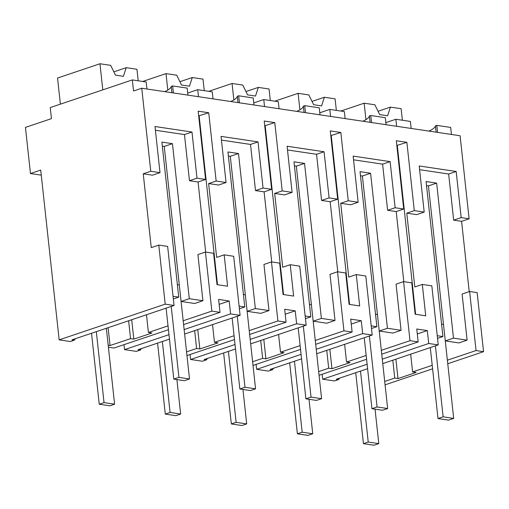 <?xml version="1.0" encoding="UTF-8"?>
<svg xmlns="http://www.w3.org/2000/svg" width="509" height="509" viewBox="0 0 509 509"><rect width="100%" height="100%" fill="white"/><g stroke="black" fill="none" stroke-linecap="round" stroke-linejoin="round"><path stroke-width="0.76" d="M158.783 245.09L151.256 247.628L143.239 173.811L150.766 171.272L141.744 88.229L133.536 90.996L132.327 79.919L50.245 107.571L51.447 118.642L25.45 127.396L30.464 173.537L40.72 170.076L59.165 339.859L70.293 341.52L74.25 340.19L71.979 339.847L174.053 305.47L165.196 304.147L158.783 245.09L167.639 246.413L174.053 305.47M59.165 339.859L165.196 304.147M74.25 340.19L75.478 338.67M168.021 325.875L148.405 332.479L151.956 333.007L133.81 339.121L130.552 338.631L110.065 345.535L108.124 327.675M110.065 345.535L108.194 345.255M108.411 347.214L113.984 348.041L168.441 329.705M322.159 374.242L322.7 379.199L334.489 380.961L338.447 379.625L339.675 378.111M256.11 364.387L256.651 369.343L268.44 371.099L272.398 369.769L273.626 368.249M190.067 354.525L190.601 359.481L202.391 361.244L206.349 359.908L207.577 358.387M124.018 344.663L124.552 349.619L136.342 351.382L140.299 350.046L141.527 348.531M183.183 320.765L211.846 311.114L220.015 312.329L218.615 299.413L229.184 300.991L219.15 304.369M183.596 324.596L220.015 312.329M130.552 338.631L128.612 320.778M189.507 378.963L178.939 377.385L173.804 379.116L184.373 380.694L189.507 378.963L179.295 284.957L177.374 284.671L179.295 284.957L181.083 301.455L194.712 303.491L202.919 300.73L197.906 254.589L205.432 252.057L213.602 253.278L217.012 284.646L227.58 286.223L224.17 254.856L233.688 256.275L240.102 315.332L184.621 334.012M173.054 296.27L178.729 297.116L161.887 142.1L172.456 143.678L189.297 298.694L202.919 300.73M150.766 171.272L160.011 172.653L154.997 126.518L191.982 132.041L196.996 178.175L189.475 180.708L198.058 181.993L205.674 252.095M189.475 180.708L184.462 134.573L155.404 130.234M143.239 173.811L152.484 175.191L160.011 172.653M173.34 298.929L178.729 297.116M141.744 88.229L460.091 135.75L469.113 218.8L461.192 217.617L456.179 171.476L419.193 165.959L424.201 212.094L414.294 210.611L406.876 142.329L396.307 140.751L403.726 209.034L396.206 211.572L403.815 281.668M196.996 178.175L205.585 179.454L198.058 181.993M403.726 209.034L395.143 207.755L390.129 161.62L353.144 156.098L358.151 202.232L348.245 200.756L340.826 132.474L336.207 131.78L330.265 130.896L337.677 199.172L329.094 197.893L324.08 151.758L287.095 146.236L292.109 192.377L282.202 190.894L274.784 122.612L270.158 121.918L264.216 121.034L271.634 189.316L263.045 188.037L258.031 141.896L221.046 136.38L226.06 182.515L216.153 181.039L208.735 112.75L198.166 111.172L205.585 179.454M132.327 79.919L146.198 81.994L146.961 89.011M30.464 173.537L41.274 175.147M451.445 134.459L450.681 127.441L436.811 125.373L437.575 132.391M469.113 218.8L461.593 221.332L469.228 291.625M447.755 363.725L483.55 351.668L477.137 292.618L469.622 291.492L462.102 294.03L467.109 340.165L453.487 338.129L436.646 183.113L426.078 181.535L442.919 336.551L437.244 335.705M385.071 384.836L432.599 368.834M483.55 351.668L476.042 350.548L447.373 360.207M432.217 365.309L412.602 371.914L410.674 354.194M384.709 381.451L394.742 378.072L398 378.556L416.152 372.448L412.602 371.914M338.447 379.625L336.175 379.288L367.606 368.701M382.284 359.131L428.731 343.486L438.243 344.905L382.768 363.591M322.7 379.199L367.123 364.24M428.731 343.486L427.325 330.57L416.756 328.992L418.163 341.908L381.744 354.175M417.297 333.949L427.325 330.57M319.06 375.286L366.582 359.284M381.33 350.345L409.993 340.686L418.163 341.908M366.168 355.447L346.553 362.058L344.625 344.332M318.659 371.589L328.693 368.211L331.957 368.701L350.103 362.586L346.553 362.058M316.235 349.269L362.682 333.63L372.2 335.049L316.719 353.736M256.651 369.343L301.073 354.379M272.398 369.769L270.126 369.426L301.557 358.839M362.682 333.63L361.275 320.708L350.714 319.13L352.113 332.053L315.695 344.319M351.248 324.087L361.275 320.708M253.011 365.43L300.533 349.422M315.281 340.483L343.944 330.831L352.113 332.053M300.119 345.592L280.504 352.196L278.576 334.477M252.61 361.734L262.644 358.355L265.908 358.839L284.054 352.724L280.504 352.196M250.186 339.414L296.632 323.769L306.151 325.187L250.67 343.874M190.601 359.481L235.024 344.517M206.349 359.908L204.077 359.57L235.508 348.983M296.632 323.769L295.233 310.853L284.665 309.275L286.064 322.191L249.645 334.458M285.199 314.225L295.233 310.853M186.962 355.568L234.49 339.56M249.232 330.627L277.895 320.969L286.064 322.191M234.07 335.73L214.454 342.341L212.533 324.615M186.561 351.872L196.601 348.493L199.859 348.977L218.005 342.869L214.454 342.341M184.137 329.552L230.583 313.907L240.102 315.332M124.552 349.619L168.975 334.661M140.299 350.046L138.028 349.708L169.465 339.121M230.583 313.907L229.184 300.991M211.846 311.114L205.432 252.057M148.405 332.479L146.484 314.753M133.81 339.121L131.704 319.735M179.295 284.957L164.248 146.439L162.326 146.153M172.456 143.678L164.248 146.439M181.083 301.455L189.297 298.694M191.982 132.041L184.462 134.573M406.876 142.329L396.823 145.485M415.63 314.295L397.3 145.555M409.993 340.686L403.573 281.636L411.749 282.858L415.153 314.225L425.721 315.803L422.317 284.429L414.79 286.968L406.774 213.15L416.68 214.626L424.201 212.094M414.294 210.611L406.774 213.15M456.179 171.476L448.652 174.014L419.594 169.675M461.192 217.617L453.665 220.149L448.652 174.014M453.665 220.149L461.593 221.332M208.735 112.75L198.682 115.906M217.489 284.716L199.159 115.976M224.17 254.856L216.643 257.389L208.626 183.571L218.533 185.047L226.06 182.515M216.153 181.039L208.626 183.571M258.031 141.896L250.511 144.435L221.453 140.096M263.045 188.037L255.518 190.57L250.511 144.435M255.518 190.57L264.107 191.855L271.723 261.95M271.634 189.316L264.107 191.855M277.895 320.969L271.482 261.919L279.651 263.134L283.061 294.507L293.629 296.085L290.219 264.712L282.692 267.25L274.675 193.426L284.582 194.909L292.109 192.377M274.784 122.612L264.725 125.768M283.538 294.577L265.202 125.838M282.202 190.894L274.675 193.426M324.08 151.758L316.553 154.291L287.496 149.958M329.094 197.893L321.567 200.431L316.553 154.291M321.567 200.431L330.156 201.71L337.772 271.812M337.677 199.178L330.156 201.71M343.944 330.831L337.531 271.774L345.7 272.996L349.104 304.363L359.672 305.941L356.268 274.574L348.741 277.106L340.725 203.288L350.631 204.771L358.151 202.232M340.826 132.474L330.774 135.623M349.581 304.439L331.251 135.693M348.245 200.756L340.725 203.288M390.129 161.62L382.603 164.153L353.545 159.813M395.143 207.755L387.616 210.287L382.603 164.153M387.616 210.287L396.206 211.572M436.811 125.373L435.443 125.831L436.13 132.175M385.835 122.637L395.862 119.259L410.394 121.428L411.157 128.446M395.862 119.259L396.626 126.277M173.384 92.95L172.621 85.938L187.153 88.102L187.91 95.119M172.621 85.938L171.253 86.396L171.94 92.74M187.687 93.058L197.715 89.679L198.478 96.697M239.427 102.812L238.67 95.794L253.196 97.963L253.959 104.981M238.67 95.794L237.302 96.258L237.989 102.595M197.715 89.679L212.247 91.849L213.01 98.867M371.525 122.529L370.762 115.511L385.294 117.681L386.057 124.699M370.762 115.511L369.394 115.976L370.088 122.313M319.786 112.782L329.813 109.403L344.345 111.573L345.108 118.584M329.813 109.403L330.576 116.415M305.476 112.674L304.713 105.656L319.245 107.825L320.008 114.843M304.713 105.656L303.345 106.114L304.038 112.457M253.737 102.92L263.764 99.541L278.296 101.711L279.059 108.729M263.764 99.541L264.527 106.559M435.443 125.831A34.663 8.329 -6.2 0 1 428.858 131.087M476.042 350.548L469.622 291.492M453.697 418.404L443.129 416.826L438.001 418.551L448.569 420.129L453.697 418.404L443.485 324.398L441.564 324.112L443.485 324.398L445.28 340.896L458.902 342.932L467.109 340.165M398 378.556L395.894 359.169M394.742 378.072L392.802 360.213M422.317 284.429L431.829 285.854L438.243 344.905M403.573 281.636L396.053 284.168L401.06 330.303L392.853 333.071L379.23 331.035L387.438 328.273L401.06 330.303M331.957 368.701L329.851 349.314M328.693 368.211L326.753 350.351M356.268 274.574L365.78 275.993L372.2 335.049M337.531 271.774L330.004 274.313L335.017 320.447L326.803 323.209L313.181 321.179L321.389 318.411L335.017 320.447M265.908 358.839L263.802 339.452M262.644 358.355L260.703 340.496M290.219 264.712L299.731 266.131L306.151 325.187M271.482 261.919L263.955 264.451L268.968 310.585L260.761 313.353L247.132 311.317L255.34 308.556L268.968 310.585M199.859 348.977L197.753 329.59M196.601 348.493L194.661 330.634M239.103 306.132L244.772 306.978L227.937 151.956L238.505 153.533L255.34 308.556M305.152 315.987L310.821 316.833L293.979 161.817L304.547 163.395L321.389 318.411M371.195 325.849L376.87 326.695L360.028 171.673L370.597 173.251L387.438 328.273M171.253 86.396A34.663 8.329 -6.2 0 1 164.668 91.652M237.302 96.258A34.663 8.329 -6.2 0 1 230.717 101.514M369.394 115.976A34.663 8.329 -6.2 0 1 362.809 121.231M303.345 106.114A34.663 8.329 -6.2 0 1 296.76 111.369M437.536 338.364L442.919 336.551M436.646 183.113L428.438 185.88L426.517 185.594M443.485 324.398L428.438 185.88M445.28 340.896L453.487 338.129M387.648 408.542L377.08 406.965L371.952 408.695L382.52 410.273L387.648 408.542L377.436 314.537L375.521 314.25L377.436 314.537L379.23 331.035M371.487 328.509L376.87 326.695M321.599 398.687L311.031 397.109L305.903 398.833L316.471 400.411L321.599 398.687L311.387 304.675L309.472 304.388L311.387 304.675L313.181 321.179M305.438 318.647L310.821 316.833M255.556 388.825L244.988 387.247L239.854 388.978L250.422 390.556L255.556 388.825L245.338 294.819L243.423 294.533L245.338 294.819L247.132 311.317M239.389 308.791L244.772 306.978M238.505 153.533L230.291 156.301L228.376 156.015M245.338 294.819L230.291 156.301M304.547 163.395L296.34 166.157L294.425 165.87M311.387 304.675L296.34 166.157M370.597 173.251L362.389 176.019L360.474 175.732M377.436 314.537L362.389 176.019M60.386 104.154L57.549 78.042L99.961 63.752L102.799 89.87M99.961 63.752L110.676 65.356L115.492 75.154L123.42 76.331L126.232 67.678L136.946 69.275L138.2 80.797M113.87 71.839L126.232 67.678M142.692 81.465L166.01 73.614L167.798 90.068M166.01 73.614L176.725 75.211L181.541 85.009L189.469 86.193L192.281 77.533L202.996 79.137L204.249 90.659M179.912 81.701L192.281 77.533M208.741 91.327L232.059 83.476L233.847 99.929M232.059 83.476L242.774 85.073L247.59 94.871L255.518 96.055L258.324 87.395L269.045 88.992L270.298 100.515M245.962 91.556L258.324 87.395M274.79 101.189L298.102 93.332L299.89 109.785M298.102 93.332L308.823 94.935L313.639 104.727L321.567 105.91L324.373 97.257L335.094 98.854L336.341 110.377M312.011 101.418L324.373 97.257M340.833 111.045L364.151 103.193L365.939 119.647M364.151 103.193L374.872 104.79L379.689 114.589L387.61 115.772L390.422 107.113L401.143 108.716L402.39 120.232M378.06 111.28L390.422 107.113M171.228 306.418L178.939 377.385M166.099 308.149L173.804 379.116M237.277 316.28L244.988 387.247M232.149 318.01L239.854 388.978M303.326 326.142L311.031 397.109M298.191 327.866L305.903 398.833M369.375 335.997L377.08 406.965M364.24 337.728L371.952 408.695M435.418 345.859L443.129 416.826M430.29 347.59L438.001 418.551M91.531 333.261L99.242 404.229L109.81 405.807L114.601 404.197L106.349 328.273M96.322 331.652L104.033 402.619L99.242 404.229M104.033 402.619L114.601 404.197M157.58 343.123L165.291 414.091L175.859 415.668L180.65 414.052L176.903 379.58M162.371 341.507L170.082 412.475L165.291 414.091M170.082 412.475L180.65 414.052M223.629 352.985L231.341 423.946L241.909 425.524L246.693 423.914L242.952 389.436M228.42 351.369L236.125 422.336L231.341 423.946M236.125 422.336L246.693 423.914M289.678 362.841L297.39 433.808L307.958 435.386L312.742 433.776L309.001 399.298M294.469 361.231L302.174 432.198L297.39 433.808M302.174 432.198L312.742 433.776M355.727 372.703L363.439 443.67L374 445.248L378.791 443.632L375.044 409.153M360.512 371.086L368.223 442.054L363.439 443.67M368.223 442.054L378.791 443.632"/></g></svg>
